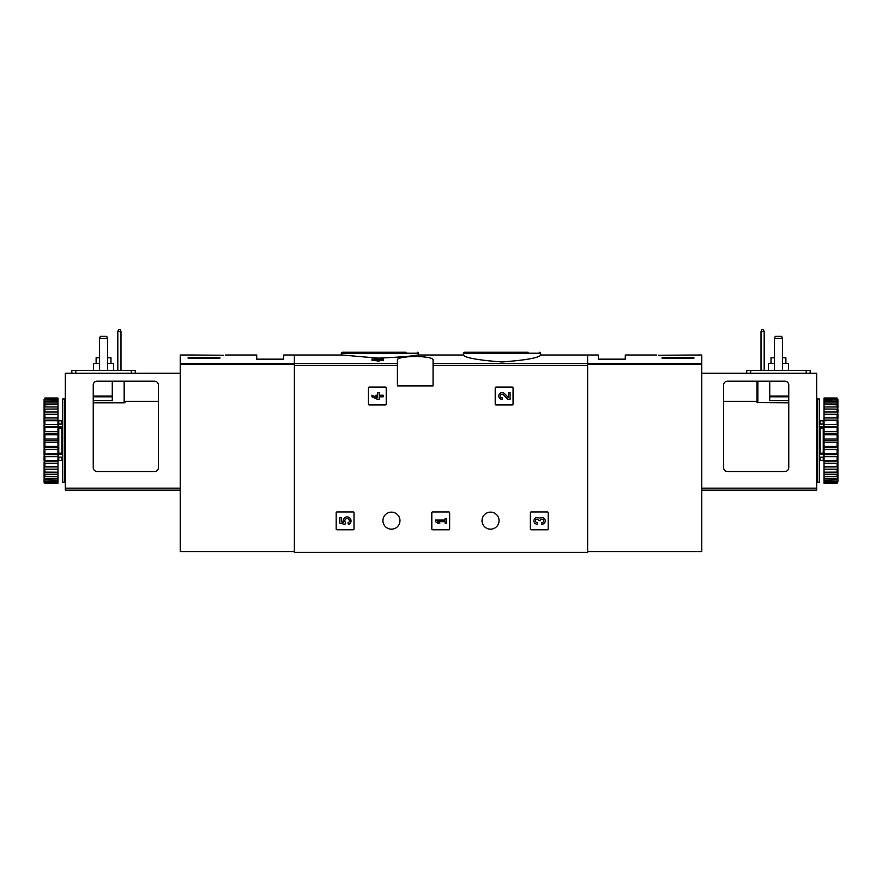 <?xml version="1.0" encoding="UTF-8"?>
<svg xmlns="http://www.w3.org/2000/svg" width="882" height="882" viewBox="0 0 882 882"><rect width="100%" height="100%" fill="white"/><g stroke="black" fill="none" stroke-linecap="round" stroke-linejoin="round"><path stroke-width="1.32" d="M463.392 355.181C465.652 357.916 478.529 360.176 502.012 361.962C525.518 360.187 538.406 357.927 540.666 355.181L540.666 353.219L463.392 353.219L463.392 355.181M377.606 359.084L375.919 359.084L377.606 358.037L383.262 358.665L383.262 360.308L379.194 360.308M383.262 359.084L379.194 359.084L379.194 361.025L371.961 360.308L371.961 359.084L377.606 359.79L377.606 361.025M397.407 363.605L397.407 385.908L433.073 385.908L433.073 360.209C434.418 355.336 396.106 355.325 397.407 360.209L397.407 363.605L294.368 363.605L294.368 355.005L342.073 355.005L377.606 358.114M379.194 358.125C399.568 357.177 412.467 356.13 417.859 355.005L463.392 355.005M587.633 551.57L701.774 551.57L701.774 363.472L587.633 363.472L587.633 355.005L587.633 552.364L294.368 552.364L294.368 363.605M368.4 387.893L368.4 404.143A0.794 0.794 0 0 0 369.194 404.937L385.434 404.937A0.794 0.794 0 0 0 386.228 404.143L386.228 387.893A0.794 0.794 0 0 0 385.434 387.099L369.194 387.099A0.794 0.794 0 0 0 368.4 387.893M495.21 387.893L495.21 404.143A0.794 0.794 0 0 0 496.004 404.937L512.255 404.937A0.794 0.794 0 0 0 513.048 404.143L513.048 387.893A0.794 0.794 0 0 0 512.255 387.099L496.004 387.099A0.794 0.794 0 0 0 495.21 387.893M431.805 512.729L431.805 528.98A0.794 0.794 0 0 0 432.599 529.773L448.85 529.773A0.794 0.794 0 0 0 449.644 528.98L449.644 512.729A0.794 0.794 0 0 0 448.85 511.935L432.599 511.935A0.794 0.794 0 0 0 431.805 512.729M530.369 512.729L530.369 528.98A0.794 0.794 0 0 0 531.162 529.773L547.413 529.773A0.794 0.794 0 0 0 548.196 528.98L548.196 512.729A0.794 0.794 0 0 0 547.413 511.935L531.162 511.935A0.794 0.794 0 0 0 530.369 512.729M336.174 512.729L336.174 528.98A0.794 0.794 0 0 0 336.968 529.773L353.219 529.773A0.794 0.794 0 0 0 354.013 528.98L354.013 512.729A0.794 0.794 0 0 0 353.219 511.935L336.968 511.935A0.794 0.794 0 0 0 336.174 512.729M382.942 520.656A8.522 8.522 0 0 1 395.72 513.28A8.522 8.522 0 0 1 395.72 528.031A8.522 8.522 0 0 1 382.942 520.656M482.013 520.656A8.522 8.522 0 0 1 494.802 513.28A8.522 8.522 0 0 1 494.802 528.031A8.522 8.522 0 0 1 482.013 520.656M377.606 359.349L371.961 359.084M379.194 359.79L377.606 359.79M528.097 352.227L464.384 352.227L463.392 353.219M406.04 352.227L342.315 352.227L341.334 353.219L341.334 355.005M339.746 517.469L339.746 523.114L344.961 524.404L345.501 522.464A2.26 2.26 0 0 1 345.722 519.057A2.26 2.26 0 0 1 349.063 519.763A2.26 2.26 0 0 1 347.872 522.971L348.864 524.382A3.958 3.958 0 0 0 350.65 519.156A3.958 3.958 0 0 0 345.457 517.249A3.958 3.958 0 0 0 343.451 522.398L341.323 521.879L341.323 517.469L339.746 517.469M539.586 518.329A3.385 3.385 0 0 1 545.01 519.641A3.385 3.385 0 0 1 541.835 524.239L541.835 522.662A1.808 1.808 0 0 0 542.739 519.289A1.577 1.577 0 0 0 540.368 520.656L538.792 520.656A1.577 1.577 0 0 0 536.421 519.289A1.808 1.808 0 0 0 537.325 522.662L537.325 524.239A3.385 3.385 0 0 1 534.161 519.641A3.385 3.385 0 0 1 539.586 518.329M435.377 520.06L435.377 521.648L437.626 523.114L439.886 523.114L437.626 521.648L445.09 521.648L445.09 523.114L446.667 523.114L446.667 518.594L445.09 518.594L445.09 520.06L435.377 520.06M508.495 397.749L504.625 393.681A3.385 3.385 0 0 0 499.058 394.684A3.385 3.385 0 0 0 502.167 399.403L502.167 397.826A1.808 1.808 0 0 1 500.513 395.312A1.808 1.808 0 0 1 503.479 394.772L507.889 399.403L510.072 399.403L510.072 392.633L508.495 392.633L508.495 397.749M371.961 395.224L371.961 396.812L377.606 399.403L379.194 399.403L379.194 396.812L383.262 396.812L383.262 395.224L379.194 395.224L379.194 392.633L377.606 392.633L377.606 395.224L375.919 395.224L375.919 396.812L377.606 396.812L377.606 397.826L371.961 395.224M197.91 355.06L223.411 355.237C226.299 354.95 226.299 354.95 223.411 355.237M197.502 355.027L180.226 355.005L180.226 551.57L294.368 551.57M225.583 355.005L256.717 355.005L256.717 359.161L283.662 359.161L283.662 355.005L294.368 355.005L294.368 363.472L180.226 363.472M219.861 358.246L188.153 358.246L188.153 357.408L219.861 357.408L219.861 358.246L219.861 357.408M188.153 358.246L188.153 357.408M106.711 336.373L107.505 338.357L99.578 338.357L100.372 336.373L106.711 336.373M107.505 338.357L107.505 370.462M99.578 338.357L99.578 370.462M112.268 381.156L112.268 400.582L93.238 400.582M93.238 467.548L93.238 385.125A3.958 3.958 0 0 1 97.207 381.156L154.471 381.156A3.958 3.958 0 0 1 158.429 385.125L158.429 467.548A3.958 3.958 0 0 1 154.471 471.517L97.207 471.517A3.958 3.958 0 0 1 93.238 467.548M158.429 401.365L124.946 401.365L124.946 402.589L124.153 402.798L93.238 402.798M180.226 490.138L65.301 490.138L65.301 373.229L180.226 373.229M124.946 402.589L124.946 401.365M71.839 370.462L71.839 373.229L71.839 370.462L135.255 370.462L135.255 373.229M117.813 370.462L117.813 331.621L118.607 329.636L120.195 329.636L120.988 331.621L120.988 370.462M120.988 331.621L117.813 331.621M110.978 363.329L110.978 357.772L107.505 357.772M99.578 357.772L96.116 357.772L96.116 363.329M113.558 370.462L113.558 363.329L107.505 363.329M99.578 363.329L93.536 363.329L93.536 370.462M64.706 440.603L64.706 482.211L62.721 482.211L62.721 398.995L64.706 398.995L64.706 440.603M62.721 427.505L61.938 428.068L61.938 453.139L62.721 453.712M62.721 457.141L58.366 457.141L58.366 453.216L61.938 453.139M62.721 426.877L58.366 426.877L58.366 427.99L61.938 428.068M44.894 442.202L44.894 446.424L57.969 446.424L57.969 439.004L44.894 439.004L44.1 439.776L44.894 442.202L57.969 442.202M44.894 446.424L44.1 447.053L44.894 449.566L57.969 449.566L57.969 453.668L44.1 454.131L44.894 456.667L57.969 456.667L57.969 460.514L44.1 460.79L44.894 463.271L57.969 463.271L57.969 466.743L44.894 466.743L44.1 466.843L44.1 468.099L44.894 469.191L57.969 469.191L57.969 472.19L44.1 472.102L44.1 473.16L44.894 474.24L57.969 474.24L57.969 476.677L44.1 476.39L44.1 477.217L44.894 478.276L57.969 478.276L57.969 480.062L44.1 479.599L44.1 480.172L44.894 481.153L57.969 481.153L57.969 482.256L44.894 482.256L44.1 481.627L44.1 482.41L44.894 483.182L57.969 483.182L57.969 482.256M44.894 449.566L44.894 453.668M44.894 456.667L44.894 460.514M44.894 463.271L44.894 466.743M44.894 469.191L44.894 472.19M44.894 474.24L44.894 476.677M44.894 478.276L44.894 480.062M44.894 481.153L44.894 482.256M44.1 399.292L44.894 398.036L57.969 398.036L44.894 398.399L44.1 399.292L57.969 398.951L57.969 400.053L44.894 400.053L44.1 401.045L44.1 401.608L57.969 401.145L57.969 402.942L44.894 402.942L44.1 403.989L44.1 404.816L57.969 404.529L57.969 406.966L44.894 406.966L44.1 408.046L44.1 409.116L57.969 409.016L57.969 412.015L44.894 412.015L44.1 413.107L44.1 414.364L44.894 414.463L57.969 414.463L57.969 417.936L44.894 417.936L44.1 418.994L44.1 420.416L44.894 420.703L57.969 420.703L57.969 424.54L44.894 424.54L44.1 425.532L44.1 427.086L44.894 427.538L57.969 427.538L57.969 431.64L44.894 431.64L44.1 432.533L44.894 434.782L57.969 434.782L57.969 439.004M44.894 398.951L44.894 400.053M44.894 401.145L44.894 402.942M44.894 404.529L44.894 406.966M44.894 409.016L44.894 412.015M44.894 414.463L44.894 417.936M44.894 420.703L44.894 424.54M44.894 427.538L44.894 431.64M44.894 434.782L44.894 439.004M44.1 441.43L44.1 447.053M44.1 448.673L44.1 454.131M44.1 455.674L44.1 460.79M44.1 462.223L44.1 466.843M44.1 468.099L44.1 472.102M44.1 473.16L44.1 476.39M44.1 477.217L44.1 479.599M44.1 480.172L44.1 481.627M44.1 399.579L44.1 401.045M44.1 401.608L44.1 403.989M44.1 404.816L44.1 408.046M44.1 409.116L44.1 413.107M44.1 414.364L44.1 418.994M44.1 420.416L44.1 425.532M44.1 427.086L44.1 432.533M44.1 434.153L44.1 439.776M57.969 398.951L57.969 398.399M57.969 401.145L57.969 400.053M57.969 404.529L57.969 402.942M57.969 409.016L57.969 406.966M57.969 414.463L57.969 412.015M57.969 420.703L57.969 417.936M57.969 427.538L57.969 424.54M57.969 434.782L57.969 431.64M57.969 449.566L57.969 446.424M57.969 456.667L57.969 453.668M57.969 463.271L57.969 460.514M57.969 469.191L57.969 466.743M57.969 474.24L57.969 472.19M57.969 478.276L57.969 476.677M57.969 481.153L57.969 480.062M44.1 481.914L44.894 482.807L57.969 482.807M44.894 482.807L44.1 482.41M44.1 440.603L57.969 440.603M44.1 433.492L57.969 433.492M44.1 426.59L57.969 426.59M44.1 420.119L57.969 420.119M44.1 414.264L57.969 414.264M44.1 466.942L57.969 466.942M44.1 461.088L57.969 461.088M44.1 454.616L57.969 454.616M44.1 447.714L57.969 447.714M62.721 454.34L58.366 454.34M58.366 426.877L58.366 424.066L62.721 424.066M65.301 476.467L64.706 476.467M65.301 478.452L64.706 478.452M65.301 407.859L64.706 407.991M65.301 406.029L64.706 406.161M64.706 405.114L65.301 405.246M658.589 355.237C655.701 354.95 655.701 354.95 658.589 355.237L701.774 355.005L701.774 363.472M684.498 355.027L681.995 355.237M693.847 357.408L693.847 358.246L693.847 357.408L662.139 357.408L662.139 358.246L693.847 358.246M540.666 355.005L598.338 355.005L598.338 359.161L625.283 359.161L625.283 355.005L656.417 355.005M662.139 358.246L662.139 357.408M774.495 338.357L775.289 336.373L781.628 336.373L782.422 338.357L774.495 338.357L774.495 370.462M782.422 370.462L782.422 338.357M788.762 467.548L788.762 385.125A3.958 3.958 0 0 0 784.793 381.156L727.529 381.156A3.958 3.958 0 0 0 723.571 385.125L723.571 467.548A3.958 3.958 0 0 0 727.529 471.517L784.793 471.517A3.958 3.958 0 0 0 788.762 467.548M788.762 402.798L757.054 402.589L757.054 381.156L757.054 402.589M701.774 490.138L816.699 490.138L816.699 373.229L701.774 373.229M788.762 400.582L769.732 400.582L769.732 381.156M810.161 370.462L810.161 373.229L810.161 370.462L746.745 370.462L746.745 373.229M761.012 370.462L761.012 331.621L761.805 329.636L763.393 329.636L764.187 331.621L764.187 370.462M761.012 331.621L764.187 331.621M785.884 363.329L785.884 357.772L782.422 357.772M774.495 357.772L771.022 357.772L771.022 363.329M788.464 370.462L788.464 363.329L782.422 363.329M774.495 363.329L768.442 363.329L768.442 370.462M817.294 482.211L817.294 398.995L819.279 398.995L819.279 482.211L817.294 482.211M819.279 453.712L820.062 453.139L820.062 428.068L819.279 427.505M819.279 424.066L823.634 424.066L823.634 427.99L820.062 428.068M819.279 454.34L823.634 454.34L823.634 453.216L820.062 453.139M837.9 481.914L837.106 483.182L824.031 483.182L837.106 482.807L837.9 481.914L824.031 482.256L824.031 481.153L837.106 481.153L837.9 480.172L837.9 479.599L824.031 480.062L824.031 478.276L837.106 478.276L837.9 477.217L837.9 476.39L824.031 476.677L824.031 474.24L837.106 474.24L837.9 473.16L837.9 472.102L824.031 472.19L824.031 469.191L837.106 469.191L837.9 468.099L837.9 466.843L837.106 466.743L824.031 466.743L824.031 463.271L837.106 463.271L837.9 462.223L837.9 460.79L837.106 460.514L824.031 460.514L824.031 456.667L837.106 456.667L837.9 455.674L837.9 454.131L837.106 453.668L824.031 453.668L824.031 449.566L837.106 449.566L837.9 448.673L837.106 446.424L824.031 446.424L824.031 442.202L837.106 442.202L837.9 441.43L837.106 439.004L824.031 439.004L824.031 434.782L837.106 434.782L837.9 434.153L837.106 431.64L824.031 431.64L824.031 427.538L837.9 427.086L837.106 424.54L824.031 424.54L824.031 420.703L837.9 420.416L837.106 417.936L824.031 417.936L824.031 414.463L837.9 414.364L837.106 412.015L824.031 412.015L824.031 409.016L837.9 409.116L837.106 406.966L824.031 406.966L824.031 404.529L837.9 404.816L837.106 402.942L824.031 402.942L824.031 401.145L837.9 401.608L837.9 401.045L837.106 400.053L824.031 400.053L824.031 398.951L837.9 399.292L837.106 398.399L824.031 398.036L837.106 398.036L837.9 399.292M837.106 482.256L837.106 481.153M837.106 480.062L837.106 478.276M837.106 476.677L837.106 474.24M837.106 472.19L837.106 469.191M837.106 466.743L837.106 463.271M837.106 460.514L837.106 456.667M837.106 453.668L837.106 449.566M837.106 446.424L837.106 442.202M837.106 439.004L837.106 434.782M837.106 431.64L837.106 427.538M837.106 424.54L837.106 420.703M837.106 417.936L837.106 414.463M837.106 412.015L837.106 409.016M837.106 406.966L837.106 404.529M837.106 402.942L837.106 401.145M837.106 400.053L837.106 398.951M837.9 481.627L837.9 480.172M837.9 479.599L837.9 477.217M837.9 476.39L837.9 473.16M837.9 472.102L837.9 468.099M837.9 466.843L837.9 462.223M837.9 460.79L837.9 455.674M837.9 454.131L837.9 448.673M837.9 447.053L837.9 441.43M837.9 439.776L837.9 434.153M837.9 432.533L837.9 427.086M837.9 425.532L837.9 420.416M837.9 418.994L837.9 414.364M837.9 413.107L837.9 409.116M837.9 408.046L837.9 404.816M837.9 403.989L837.9 401.608M837.9 401.045L837.9 399.579M824.031 482.256L824.031 482.807M824.031 480.062L824.031 481.153M824.031 476.677L824.031 478.276M824.031 472.19L824.031 474.24M824.031 466.743L824.031 469.191M824.031 460.514L824.031 463.271M824.031 453.668L824.031 456.667M824.031 446.424L824.031 449.566M824.031 439.004L824.031 442.202M824.031 431.64L824.031 434.782M824.031 424.54L824.031 427.538M824.031 417.936L824.031 420.703M824.031 412.015L824.031 414.463M824.031 406.966L824.031 409.016M824.031 402.942L824.031 404.529M824.031 400.053L824.031 401.145M824.031 398.399L824.031 398.951M837.9 414.264L824.031 414.264M837.9 420.119L824.031 420.119M837.9 426.59L824.031 426.59M837.9 433.492L824.031 433.492M837.9 440.603L824.031 440.603M837.9 447.714L824.031 447.714M837.9 454.616L824.031 454.616M837.9 461.088L824.031 461.088M837.9 466.942L824.031 466.942M823.634 454.34L823.634 457.141L819.279 457.141M819.279 426.877L823.634 426.877M817.294 476.467L816.699 476.467M817.294 478.452L816.699 478.452M816.699 407.859L817.294 407.991M817.294 406.944L816.699 407.076M817.294 405.114L816.699 405.246M587.633 363.605L433.073 363.605M397.407 365.479L294.368 365.479M587.633 365.479L433.073 365.479M418.608 355.005L418.608 353.219L341.334 353.219M294.368 364.222L180.226 364.222M65.301 488.165L180.226 488.165M112.268 396.801L93.238 396.801M112.268 396.062L93.238 396.062M124.153 402.798L124.153 381.156M131.286 370.462L131.286 373.229M75.808 370.462L75.808 373.229M58.763 424.066L58.763 420.791L61.938 420.791L61.938 424.066M58.763 428.068L58.763 453.139M61.938 457.141L61.938 460.415L62.721 461.209M58.763 457.141L58.763 460.415L61.938 460.415M587.633 364.222L701.774 364.222M816.699 488.165L701.774 488.165M769.732 396.801L788.762 396.801M769.732 396.062L788.762 396.062M757.847 402.798L757.847 381.156M750.714 370.462L750.714 373.229M806.192 370.462L806.192 373.229M820.062 424.066L820.062 420.791L819.279 419.997M823.237 424.066L823.237 420.791L820.062 420.791M823.237 453.139L823.237 428.068M823.237 457.141L823.237 460.415L820.062 460.415L820.062 457.141M540.666 353.219L539.685 352.227M418.608 353.219L417.616 352.227M61.938 420.791L62.721 419.997M65.5 460.415L64.706 461.209M65.5 420.791L64.706 419.997M58.763 420.791L57.969 419.997M58.763 460.415L57.969 461.209M723.571 401.365L757.054 401.365M816.5 460.415L817.294 461.209M816.5 420.791L817.294 419.997M820.062 460.415L819.279 461.209M823.237 420.791L824.031 419.997M823.237 460.415L824.031 461.209"/></g></svg>
